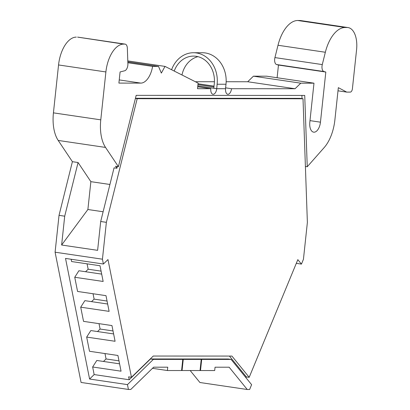 <?xml version="1.0" encoding="UTF-8"?>
<svg xmlns="http://www.w3.org/2000/svg" width="410" height="410" viewBox="0 0 410 410"><rect width="100%" height="100%" fill="white"/><g stroke="black" fill="none" stroke-linecap="round" stroke-linejoin="round"><path stroke-width="0.61" d="M125.152 44.126L77.808 37.131A5.612 2.931 98.4 0 0 77.582 37.115L124.932 44.106A5.612 2.931 -81.6 0 1 125.152 44.126A5.612 2.931 -81.6 0 1 127.346 48.236L127.894 63.811A5.612 2.931 -81.6 0 1 127.843 65.251A5.612 2.931 -81.6 0 1 124.707 70.766L120.084 71.955L118.895 83.097L140.861 83.107A19.085 9.973 -81.6 0 0 152.602 66.399L127.858 62.745M348.029 27.562L300.684 20.567A22.453 11.731 98.4 0 0 299.782 20.5L347.132 27.496A22.453 11.731 -81.6 0 1 348.029 27.562A22.453 11.731 -81.6 0 1 356.572 49.779L352.405 88.765A3.367 1.758 98.4 0 1 350.273 92.106L346.727 92.106L337.999 90.815M297.778 20.5A33.681 17.599 98.4 0 0 278 45.264L325.35 52.254A33.681 17.599 -81.6 0 1 345.128 27.496L297.778 20.5L299.782 20.5M325.35 52.254L322.28 64.585L274.931 57.59L278 45.264M274.931 57.59A5.612 2.931 98.4 0 0 276.632 64.549L323.977 71.545A5.612 2.931 -81.6 0 1 322.28 64.585M277.109 77.736L278.467 65.052L276.632 64.549M278.467 65.052L325.817 72.047L320.456 122.175A10.106 5.279 -81.6 0 1 313.66 132.163A10.106 5.279 -81.6 0 1 309.816 122.17L313.983 83.179L266.633 76.188L253.426 76.178L247.712 81.749L226.161 81.739M214.425 81.733L195.334 81.723M76.301 37.115A28.07 14.663 98.4 0 0 58.548 64.954L105.893 71.95A28.07 14.663 -81.6 0 1 123.651 44.106L77.582 37.115M58.548 64.954L53.428 112.858A33.681 17.599 98.4 0 0 58.199 140.435L72.396 161.684L59.03 215.347L55.089 252.201L81.077 382.453L128.427 389.449L130.79 389.449L153.647 367.181L167.757 367.186L167.398 370.527L181.584 370.532L182.778 359.396L153.376 359.38L127.464 384.621L128.427 389.449M190.184 370.537L199.906 382.504L247.25 389.5L249.618 389.5L251.612 384.677L231.096 359.416L201.694 359.401L200.505 370.543L214.691 370.548L215.05 367.206L229.154 367.211L247.25 389.5M296.297 263.343L301.447 264.107L303.441 259.284L307.377 222.425L303.01 98.769L137.176 98.697L106.374 222.338L102.438 259.197L103.402 264.019L65.523 258.423L89.585 379.03L127.464 384.621M152.474 368.323L167.398 370.527M200.039 370.471L200.505 370.543M55.089 252.201L102.438 259.197M59.03 215.347L64.708 216.183L61.628 245.021L97.616 250.336L100.696 221.497L106.374 222.338M72.396 161.684L78.074 162.524L64.708 216.183M100.696 221.497L114.062 167.839L116.901 168.259L115.564 166.255L118.408 166.675L136.171 95.356L304.727 95.427L307.249 166.757L305.404 166.486M58.199 140.435L105.544 147.431L118.408 166.675M109.916 184.474L90.866 181.661L78.074 162.524M105.544 147.431A33.681 17.599 -81.6 0 1 100.778 119.848L53.428 112.858M105.893 71.95L100.778 119.848M197.722 86.771L210.817 88.704L197.517 88.698L198.112 83.127L165.015 66.405L127.792 60.905M247.712 81.749L295.062 88.739L231.512 88.714L225.602 87.843M214.035 86.131L198.045 83.773M313.983 83.179L300.776 83.174L253.426 76.178M307.249 166.757L324.218 147.523A33.681 17.599 -81.6 0 0 334.883 119.951L338.337 87.648L346.727 92.106M103.402 264.019L107.973 259.566L131.456 377.277L153.258 356.039L231.927 356.075L249.188 377.328L297.829 259.648L301.447 264.107M153.376 359.38L150.531 358.96L198.855 358.981L228.257 358.996L231.096 359.416M179.934 358.976L182.778 359.396M198.855 358.981L201.694 359.401M150.531 358.96L129.191 379.752L94.156 374.576L89.585 379.03M94.156 374.576L92.645 366.996L121.052 371.188L117.916 355.475L89.508 351.278L86.674 337.087L115.087 341.279L111.95 325.566L83.543 321.368L80.708 307.177L109.116 311.369L105.985 295.656L77.572 291.459L74.743 277.268L78.899 270.743L101.685 274.111M87.079 263.835L88.155 269.221L85.577 271.728M74.743 277.268L103.151 281.46L100.014 265.747L71.606 261.549L71.15 259.253M119.587 363.839L96.801 360.472L92.645 366.996M104.98 353.563L106.057 358.95L103.479 361.456M113.616 333.93L90.835 330.562L86.674 337.087M99.015 323.654L100.086 329.04L97.513 331.546M107.651 304.02L84.87 300.653L80.708 307.177M93.044 293.744L94.121 299.131L91.543 301.637M61.628 245.021L87.889 209.51L90.866 181.661M87.889 209.51L103.12 211.76M347.132 27.496L345.128 27.496M323.977 71.545L325.817 72.047M300.776 83.174L295.062 88.739M231.512 88.714A5.612 2.931 -81.6 0 1 227.734 94.264A5.612 2.931 -81.6 0 1 225.597 88.714L216.731 88.709A5.612 2.931 -81.6 0 1 212.954 94.259A5.612 2.931 -81.6 0 1 210.817 88.704M165.015 66.405L161.345 73.088L158.516 66.405L152.602 66.399M124.932 44.106L123.651 44.106M127.828 61.869L158.516 66.405M197.815 85.915L213.805 88.273L214.281 83.819A24.651 20.956 90 0 0 193.499 56.098A24.651 20.956 90 0 0 174.224 71.058M171.59 69.726A28.018 23.816 90 0 1 193.499 52.731A28.018 23.816 90 0 1 217.121 84.24L216.731 88.709M225.597 88.714L216.644 88.693L213.805 88.273M213.943 86.992L197.953 84.629M303.01 98.769L300.171 98.354L135.443 98.282M245.995 377.759L246.348 376.908L249.188 377.328M246.348 376.908L229.426 356.07M129.191 379.752L128.617 376.857L131.456 377.277M135.402 98.436L137.176 98.697M116.901 168.259L117.337 166.516M94.121 299.131L107.056 301.042M100.086 329.04L113.022 330.952M106.057 358.95L118.992 360.861M88.155 269.221L101.091 271.133M302.016 98.625L301.904 95.427M198.378 358.981L201.223 359.401L183.249 359.396L180.41 358.976M183.249 359.396L182.06 370.532L200.029 370.543L201.223 359.401M181.594 370.466L182.06 370.532M217.121 84.24L225.987 84.245L225.515 88.698M225.987 84.245A28.018 23.816 -90 0 0 202.371 52.736L193.499 52.731M197.933 56.662A24.651 20.956 -90 0 0 181.984 74.979M119.233 79.909L140.861 83.107M309.981 120.627L320.456 122.175"/></g></svg>
